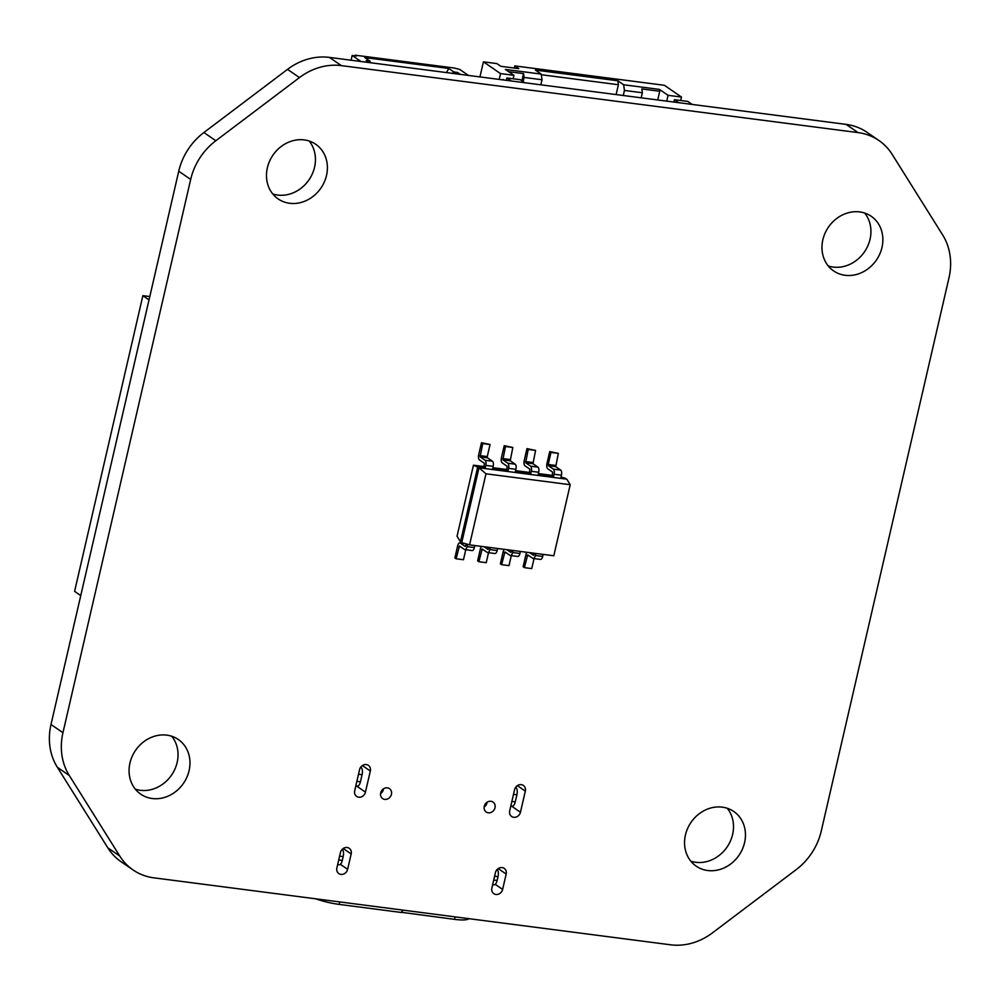 <?xml version="1.0" encoding="UTF-8"?>
<svg xmlns="http://www.w3.org/2000/svg" width="1000" height="1000" viewBox="0 0 1000 1000"><rect width="100%" height="100%" fill="white"/><g stroke="black" fill="none" stroke-linecap="round" stroke-linejoin="round"><path stroke-width="1.5" d="M892.188 154.412L942.65 234.95A60.25 52.85 -55.5 0 1 949 277.738L821.263 831A60.25 52.85 -55.5 0 1 796.112 869.7L712.475 932.85A60.25 52.85 -55.5 0 1 670.55 944.8L153.887 877.837A60.25 52.85 -55.5 0 1 133.012 869.912A60.25 52.85 -55.5 0 1 119.75 856.025L69.287 775.487A60.25 52.85 -55.5 0 1 62.95 732.7L190.675 179.438A60.25 52.85 -55.5 0 1 215.837 140.738L299.475 77.575A60.25 52.85 -55.5 0 1 341.4 65.625L858.062 132.6A60.25 52.85 -55.5 0 1 878.938 140.512A60.25 52.85 -55.5 0 1 892.188 154.412M133.012 869.912L121.062 861.7A60.25 52.85 -55.5 0 1 107.812 847.812L57.35 767.275A60.25 52.85 -55.5 0 1 51 724.488L178.738 171.225A60.25 52.85 -55.5 0 1 203.888 132.525L287.525 69.362A60.25 52.85 -55.5 0 1 329.45 57.413L846.112 124.388A60.25 52.85 -55.5 0 1 866.988 132.3L878.938 140.512M859.737 211.925A33.163 29.087 -55.5 0 1 871.213 216.275A33.163 29.087 -55.5 0 1 876.388 260.087A33.163 29.087 -55.5 0 1 833.637 270.925A33.163 29.087 -55.5 0 1 825.05 233.212A33.163 29.087 -55.5 0 1 859.737 211.925M864.65 213.025A33.163 29.087 -55.5 0 1 864.45 251.875A33.163 29.087 -55.5 0 1 828.25 265.963M722.312 807.15A33.163 29.087 -55.5 0 1 733.8 811.513A33.163 29.087 -55.5 0 1 738.975 855.312A33.163 29.087 -55.5 0 1 696.213 866.162A33.163 29.087 -55.5 0 1 687.625 828.45A33.163 29.087 -55.5 0 1 722.312 807.15M727.225 808.263A33.163 29.087 -55.5 0 1 727.025 847.1A33.163 29.087 -55.5 0 1 690.837 861.188M304.262 139.913A33.163 29.087 -55.5 0 1 315.738 144.275A33.163 29.087 -55.5 0 1 320.913 188.088A33.163 29.087 -55.5 0 1 278.15 198.925A33.163 29.087 -55.5 0 1 269.562 161.213A33.163 29.087 -55.5 0 1 304.262 139.913M309.163 141.025A33.163 29.087 -55.5 0 1 308.962 179.862A33.163 29.087 -55.5 0 1 272.775 193.962M520.45 812.237A6.025 5.288 -55.5 0 1 511.65 816.5A6.025 5.288 -55.5 0 1 509.7 810.837L514.575 789.712A6.025 5.288 -55.5 0 1 523.362 785.45A6.025 5.288 -55.5 0 1 525.325 791.112L520.45 812.237L511.575 806.137M166.838 735.15A33.163 29.087 -55.5 0 1 178.312 739.5A33.163 29.087 -55.5 0 1 183.487 783.312A33.163 29.087 -55.5 0 1 140.738 794.163A33.163 29.087 -55.5 0 1 132.15 756.438A33.163 29.087 -55.5 0 1 166.838 735.15M171.75 736.263A33.163 29.087 -55.5 0 1 171.55 775.1A33.163 29.087 -55.5 0 1 135.35 789.188M490.95 801.287A6.025 5.288 -55.5 0 1 493.038 802.075A6.025 5.288 -55.5 0 1 493.988 810.05A6.025 5.288 -55.5 0 1 486.213 812.013A6.025 5.288 -55.5 0 1 484.65 805.163A6.025 5.288 -55.5 0 1 490.95 801.287M502.625 889.425A6.025 5.288 -55.5 0 1 493.837 893.688A6.025 5.288 -55.5 0 1 491.875 888.025L495.425 872.663A6.025 5.288 -55.5 0 1 504.212 868.388A6.025 5.288 -55.5 0 1 506.175 874.062L502.625 889.425L495.225 884.338M387.388 787.862A6.025 5.288 -55.5 0 1 389.475 788.65A6.025 5.288 -55.5 0 1 390.412 796.625A6.025 5.288 -55.5 0 1 382.638 798.587A6.025 5.288 -55.5 0 1 381.075 791.737A6.025 5.288 -55.5 0 1 387.388 787.862M347.625 869.325A6.025 5.288 -55.5 0 1 338.837 873.6A6.025 5.288 -55.5 0 1 336.875 867.938L340.425 852.575A6.025 5.288 -55.5 0 1 349.212 848.3A6.025 5.288 -55.5 0 1 351.175 853.962L347.625 869.325L340.35 864.325M365.45 792.138A6.025 5.288 -55.5 0 1 356.662 796.413A6.025 5.288 -55.5 0 1 354.7 790.75L359.575 769.625A6.025 5.288 -55.5 0 1 368.363 765.35A6.025 5.288 -55.5 0 1 370.325 771.025L365.45 792.138L356.575 786.038M360.95 61.5L352.163 55.462L356.463 56.013L355.275 55.2L454.188 68.012L459.675 69.4L468.462 75.438M369.012 62.538L366.2 60.6L369.95 61.087L364.862 57.587L448.725 68.463L453.812 71.963L457.575 72.45L460.4 74.388M355.275 55.2L355.125 55.838M446.525 72.588L448.725 68.463M351.062 60.213L352.163 55.462M370.6 62.75L369.95 61.087M457.575 72.45L457.225 73.975M453.812 71.963L452.463 73.362M503.2 79.938L511.25 80.975L506.887 77.975L520.325 79.713L524.688 82.725M503.288 79.513L504.087 80.05M699.4 105.363L692.225 104.438L687.862 101.438L674.425 99.688L678.787 102.7M499.175 79.412L500.525 73.6L513.962 75.338L505.375 69.438L541.213 74.088L535.4 70.088L617.825 80.775L623.638 84.763L624.438 90.438L642.362 92.762L641.812 88.938L659.737 91.263L659.475 89.412L623.638 84.763M617.825 80.775L618.387 84.725L541.3 74.725M618.387 84.725L616.112 94.575M680.7 100.512L681.5 97.062L664.4 85.3L514.775 65.912L514.275 68.062M479.938 76.925L483.425 61.837L496.863 63.587L500.838 66.312L518.75 68.637L514.775 65.912M500.525 73.6L483.425 61.837M659.475 89.412L668.062 95.312L666.712 101.137M681.5 97.062L668.062 95.312M521.888 80.8L523.55 73.612L508.625 71.675M541.213 74.088L542.013 79.75L524.1 77.438L523.55 73.612M523.125 81.65L524.1 77.438M542.013 79.75L540.85 84.812M513.962 75.338L513.162 78.787M506.438 79.912L506.887 77.975M657.725 99.963L659.737 91.263M624.438 90.438L623.275 95.5M641.188 97.825L642.362 92.762M673.875 102.062L674.425 99.688M383.4 788.913A5.025 4.412 -55.5 0 1 380.575 793.487M380.775 792.562A3.513 3.088 124.5 0 0 382.6 789.562M484.15 806.912A5.025 4.412 124.5 0 0 486.962 802.337M486.175 802.987A3.513 3.088 -55.5 0 1 484.35 805.987M401.712 912.337L454.562 919.362A25.125 4.95 -167 0 0 468.837 918.662M402.025 912.55L402.6 910.075M315.725 898.812A25.125 4.95 13 0 0 339.162 904.4L401.662 912.513L402.238 910.025M357.287 786.137L355.812 785.938L357.275 786.125A6.025 2.637 -82.6 0 0 357.287 786.137A6.025 2.637 -82.6 0 0 360.45 781.787L362.075 774.712A6.025 2.637 -82.6 0 0 361.512 767.8L360.887 766.925M337.65 864.575L339.125 864.775A6.025 2.637 -82.6 0 0 342.287 860.425L343.175 856.587A6.025 2.637 -82.6 0 0 342.262 849.3M512.1 806.2L510.8 806.038L512.1 806.2A6.025 2.637 -82.6 0 0 515.262 801.862L516.9 794.775A6.025 2.637 -82.6 0 0 516.325 787.862L515.8 787.125M492.65 884.675L493.95 884.837A6.025 2.637 -82.6 0 0 497.113 880.5L498 876.663A6.025 2.637 -82.6 0 0 497.188 869.463M570.212 484.712L485.975 473.8L469.575 544.862L553.8 555.775L570.212 484.712L566.8 479.162L560.862 477.688M552.112 476.562L553.362 477.413L554.087 474.25A4.175 1.825 -82.6 0 0 553.362 469.125L548.375 465.7L548.2 464.475L550.988 452.425L549.738 451.562L546.95 463.612A4.175 1.825 -82.6 0 0 547.688 468.725L552.663 472.15L552.112 476.562L538.112 474.738M529.35 473.612L530.6 474.462L531.337 471.3A4.175 1.825 -82.6 0 0 530.6 466.188L525.625 462.762L528.225 449.475L526.975 448.612L524.2 460.662A4.175 1.825 -82.6 0 0 524.925 465.775L529.9 469.2L529.35 473.612L515.35 471.788M506.6 470.662L507.85 471.512L508.575 468.35A4.175 1.825 -82.6 0 0 507.85 463.237L502.863 459.812L505.475 446.525L504.225 445.662L501.438 457.713A4.175 1.825 -82.6 0 0 502.163 462.825L507.15 466.25L506.6 470.662L492.587 468.837M483.837 467.713L485.087 468.575L485.825 465.4A4.175 1.825 -82.6 0 0 485.087 460.288L480.112 456.863L482.713 443.575L481.463 442.713L478.688 454.762A4.175 1.825 -82.6 0 0 479.412 459.875L484.387 463.3L483.837 467.713L477.75 466.912L460.462 541.8L461.712 542.663L479 467.775L473.45 465.188L484.1 466.562M566.8 479.162L479 467.775L485.975 473.8M469.575 544.862L461.712 542.663M460.462 541.8L457.05 536.25L473.45 465.188M561.013 477.038L565.55 478.3M492.863 467.7L506.863 469.513M515.612 470.65L529.612 472.463M538.375 473.6L552.375 475.412M467.6 544.312L467.075 546.625A4.175 1.825 97.4 0 1 464.888 549.625A4.175 1.825 97.4 0 1 464.5 549.475L459.425 546.013L456.112 558.775L454.862 557.925L457.65 545.875A4.175 1.825 97.4 0 1 459.837 542.875A4.175 1.825 97.4 0 1 460.213 543.025L465.288 546.487L466.238 543.925M474.888 545.55L474.412 547.575A4.175 1.825 97.4 0 1 472.225 550.575L464.888 549.625M465.775 549.738L463.462 559.738L456.112 558.775M482.713 443.575L490.062 444.525L487.275 456.575L487.463 457.812L492.438 461.238A4.175 1.825 -82.6 0 1 493.162 466.35L492.438 469.525L485.087 468.575M490.062 444.525L481.463 442.713M490.3 547.55L489.825 549.575A4.175 1.825 97.4 0 1 487.638 552.575A4.175 1.825 97.4 0 1 487.262 552.425L482.188 548.962L478.875 561.725L477.625 560.875L480.4 548.825A4.175 1.825 97.4 0 1 481.475 546.4M497.638 548.5L497.175 550.525A4.175 1.825 97.4 0 1 494.988 553.525L487.638 552.575M488.525 552.688L486.225 562.688L478.875 561.725M484.087 546.737L488.05 549.438L488.888 547.362M513.05 550.5L512.587 552.525A4.175 1.825 97.4 0 1 510.4 555.525A4.175 1.825 97.4 0 1 510.012 555.375L504.938 551.912L501.637 564.675L500.375 563.825L503.162 551.775A4.175 1.825 97.4 0 1 504.237 549.35M520.4 551.45L519.925 553.475A4.175 1.825 97.4 0 1 517.75 556.475L510.4 555.525M511.287 555.638L508.975 565.638L501.637 564.675M506.85 549.688L510.8 552.388L511.637 550.312M535.812 553.45L535.337 555.475A4.175 1.825 97.4 0 1 533.15 558.475A4.175 1.825 97.4 0 1 532.775 558.325L527.7 554.862L524.388 567.625L523.138 566.763L525.913 554.725A4.175 1.825 97.4 0 1 527 552.3M543.15 554.4L542.688 556.425A4.175 1.825 97.4 0 1 540.5 559.425L533.15 558.475M534.038 558.587L531.737 568.587L524.388 567.625M529.612 552.638L533.562 555.337L534.4 553.263M505.475 446.525L512.825 447.475L510.213 460.763L515.2 464.188A4.175 1.825 -82.6 0 1 515.925 469.3L515.188 472.475L507.85 471.512M512.825 447.475L504.225 445.662M528.225 449.475L535.575 450.425L532.975 463.713L537.95 467.137A4.175 1.825 -82.6 0 1 538.688 472.25L537.95 475.425L530.6 474.462M535.575 450.425L526.975 448.612M550.988 452.425L558.337 453.375L555.725 466.662L560.712 470.087A4.175 1.825 -82.6 0 1 561.438 475.2L560.712 478.375L553.362 477.413M558.337 453.375L549.738 451.562M80.763 595.588L74.6 591.362L142.875 295.663L149.8 296.562M142.875 295.663L149.025 299.9M119.75 856.025L107.812 847.812M69.287 775.487L57.35 767.275M62.95 732.7L51 724.488M190.675 179.438L178.738 171.225M215.837 140.738L203.888 132.525M299.475 77.575L287.525 69.362M341.4 65.625L329.45 57.413M858.062 132.6L846.112 124.388M525.325 791.112L517.375 785.638M506.175 874.062L498.225 868.587M351.175 853.962L343.225 848.5M370.325 771.025L362.375 765.55M455.138 916.888L454.562 919.362M339.738 901.925L339.162 904.4M343.175 856.587L339.6 856.125M342.287 860.425L338.713 859.963M361.512 767.8L360.375 767.65M362.075 774.712L358.512 774.25M360.45 781.787L356.875 781.325M494.6 876.225L498 876.663M493.713 880.062L497.113 880.5M515.375 787.75L516.325 787.862M513.5 794.338L516.9 794.775M511.875 801.425L515.262 801.862M474.412 547.575L467.075 546.625M460.887 546.987L458.9 546.737M465.4 543.688L460.213 543.025M493.162 466.35L485.825 465.4M492.438 461.238L485.087 460.288M487.463 457.812L480.112 456.863M487.275 456.575L479.938 455.625M497.175 550.525L489.825 549.575M483.65 549.938L481.662 549.688M519.925 553.475L512.587 552.525M506.413 552.888L504.412 552.638M542.688 556.425L535.337 555.475M529.163 555.837L527.175 555.588M515.925 469.3L508.575 468.35M515.2 464.188L507.85 463.237M510.213 460.763L502.863 459.812M510.037 459.525L502.688 458.575M538.688 472.25L531.337 471.3M537.95 467.137L530.6 466.188M532.975 463.713L525.625 462.762M532.8 462.475L525.45 461.525M561.438 475.2L554.087 474.25M560.712 470.087L553.362 469.125M555.725 466.662L548.375 465.7M555.55 465.425L548.2 464.475M464.712 543.5L459.837 542.875"/></g></svg>
